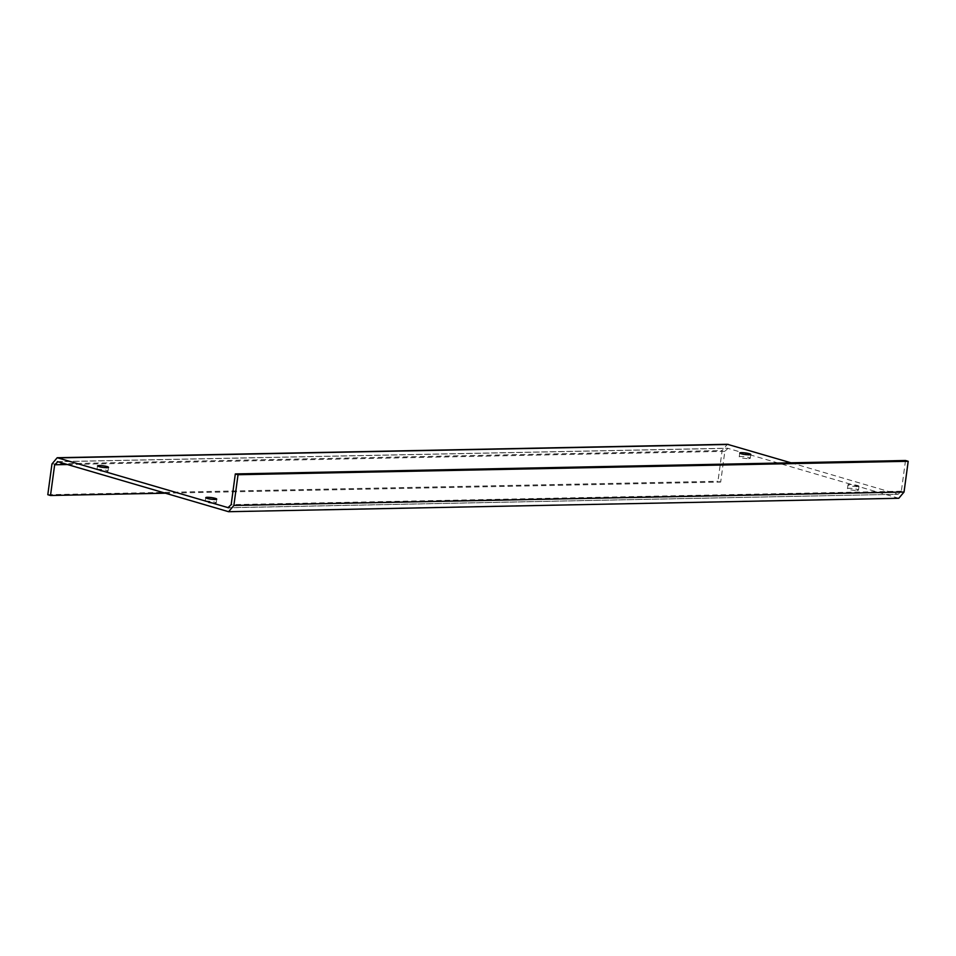 <?xml version="1.0" encoding="UTF-8"?>
<svg xmlns="http://www.w3.org/2000/svg" width="956" height="956" viewBox="0 0 956 956"><rect width="100%" height="100%" fill="white"/><g stroke="black" fill="none" stroke-linecap="round" stroke-linejoin="round"><path stroke-width="0.72" stroke-dasharray="4.78 3.58" d="M214.562 503.382L216.235 502.999C216.343 501.852 205.54 500.454 205.217 501.506C206.436 502.498 209.543 503.119 214.562 503.382M748.584 458.713L750.269 458.33C750.376 457.183 739.574 455.785 739.251 456.837C740.47 457.828 743.577 458.45 748.584 458.713M106.343 471.583L108.016 471.2C108.124 470.053 97.321 468.655 96.998 469.707C98.217 470.699 101.336 471.32 106.343 471.583M856.803 490.512L858.476 490.129C858.596 488.982 847.793 487.584 847.47 488.635C848.689 489.627 851.796 490.249 856.803 490.512M857.329 486.676C852.322 486.413 849.203 485.791 847.984 484.8C848.307 483.736 859.109 485.146 859.002 486.293L857.329 486.676M57.886 461.724L728.054 448.292L724.827 451.34L720.681 482.075L717.968 481.274L722.127 450.551L727.385 444.289M165.006 493.2L720.681 482.075M898.795 498.279L727.456 448.221L57.288 461.64M47.8 494.706L717.968 481.274M790.994 462.8L898.114 494.276L901.341 491.229L905.499 460.505M227.946 507.708L898.114 494.276L228.544 507.779M51.959 463.971L722.127 450.551M724.827 451.34L67.386 464.52M897.6 498.112L227.42 511.544M901.341 491.229L231.173 504.66M216.235 502.999L216.749 499.163M205.217 501.506L205.731 497.67M750.269 458.33L750.783 454.494M739.251 456.837L739.765 453.001M108.016 471.2L108.53 467.365M96.998 469.707L97.524 465.871M858.476 490.129L859.002 486.293M847.47 488.635L847.984 484.8"/><path stroke-width="1.43" d="M215.076 499.534C210.069 499.283 206.95 498.65 205.731 497.67C206.066 496.606 216.857 498.016 216.749 499.151L215.076 499.534M749.11 454.877C744.103 454.614 740.984 453.992 739.765 453.001C740.099 451.937 750.89 453.347 750.783 454.494L749.11 454.877M106.857 467.747C101.85 467.484 98.743 466.851 97.524 465.871C97.847 464.807 108.649 466.217 108.53 467.365L106.857 467.747M228.544 507.779L57.205 457.721L51.959 463.971L47.8 494.706L50.501 495.495L165.006 493.2M57.205 457.721L727.385 444.289L790.994 462.8M229.129 507.684L227.946 507.708L231.173 504.66L235.319 473.925L238.032 474.726L233.873 505.449L228.615 511.711L57.886 461.724L54.659 464.771L50.501 495.495M57.886 461.724L57.288 461.64M235.319 473.925L905.499 460.505L908.2 461.294L904.041 492.029L898.795 498.279L228.615 511.711M238.032 474.726L908.2 461.294M728.58 444.456L58.4 457.888M67.386 464.52L54.659 464.771M233.873 505.449L904.041 492.029"/></g></svg>
